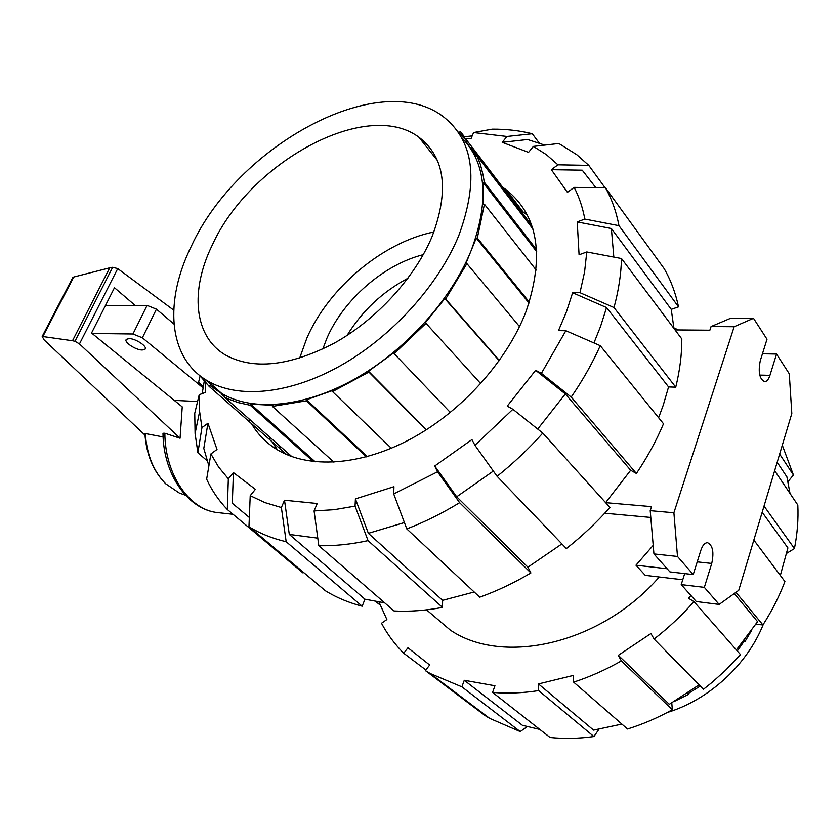 <?xml version="1.0" encoding="UTF-8"?>
<svg xmlns="http://www.w3.org/2000/svg" width="840" height="840" viewBox="0 0 840 840"><rect width="100%" height="100%" fill="white"/><g stroke="black" fill="none" stroke-linecap="round" stroke-linejoin="round"><path stroke-width="1.26" d="M142.265 350.007C135.681 350.133 123.323 341.828 126.43 339.329L129.066 338.604C135.671 338.447 148.103 346.846 144.953 349.293L142.265 350.007M173.985 324.093L156.44 309.162L147.084 305.403L105.462 305.529M92.085 333.459L132.941 334.005L142.38 337.796L156.44 309.162M142.38 337.796L203.049 387.839M144.984 435.12L44.142 339.938L42.189 336.441L72.502 340.746L74.96 341.281L79.464 343.928L180.065 438.239L182.238 406.875L91.549 333.018L114.471 287.731L135.177 305.435M173.702 310.139L117.737 268.611L112.665 267.288L109.725 267.824L73.752 277.022L72.408 278.292M79.464 343.928L117.737 268.611M180.065 438.239L164.85 433.23L162.981 433.262L162.992 433.818M163.107 436.937L145.32 433.556L144.931 434.343M42.987 336.252L73.752 277.022M72.502 340.746L109.725 267.824M197.578 401.531L174.227 400.355M184.086 494.729L179.277 493.017L165.69 483.777C153.573 471.513 146.779 454.766 145.32 433.556M763.35 624.256C747.232 664.776 708.928 699.856 667.159 712.541M751.223 631.082L745.143 641.319L744.408 640.868L737.3 650.969M700.266 686.07L688.013 693.662L688.443 694.407L674.909 701.127M688.443 694.407L687.33 693.294M744.293 640.353L745.143 641.319M461.465 137.393C486.476 162.823 489.668 200.634 471.062 250.814C450.923 300.31 404.943 351.026 354.186 379.344C303.356 407.62 252.368 411.768 221.718 393.456L204.855 379.229M458.693 235.82C479.22 179.991 473.823 140.07 442.502 116.056C377.947 68.008 237.279 146.391 191.688 245.48C164.094 300.731 167.685 357.641 207.354 380.782C237.962 398.969 289.181 394.475 340.431 365.726C391.608 336.924 438.155 285.653 458.693 235.82M407.925 278.26C382.473 291.837 362.208 310.884 347.109 335.391C362.208 310.884 382.473 291.837 407.925 278.26M423.255 254.667C383.901 264.484 343.487 299.691 326.918 338.205L322.76 349.104M299.628 358.229L306.936 337.921C328.85 287.637 382.736 242.309 433.933 231.945M212.436 244.724C249.679 162.624 366.198 97.996 418.782 137.12C445.053 157.185 449.453 190.397 431.991 236.786C414.792 277.704 376.562 319.483 334.604 342.972C289.748 366.272 253.312 370.251 225.278 354.9C193.473 336.074 190.082 290.073 212.436 244.724M199.742 375.543L209.213 386.453L210.011 385.497L224.941 395.945L224.144 396.921L229.236 399.336L238.35 402.623L250.268 405.269L250.761 404.177L272.895 405.29L272.401 406.392L306.495 400.796L306.569 399.745L332.577 390.537L332.514 391.598L368.897 372.078L368.508 371.249L393.729 352.853L394.139 353.661L425.995 323.337L425.197 322.906L444.812 298.599L445.631 299.019L466.904 263.613L465.832 263.634L476.249 238.088L477.32 238.046L484.439 204.236L483.284 204.687L483.094 182.532L484.218 182.07L483.315 175.948L480.386 164.43L476.837 155.642L475.818 156.408L465.812 141.089L466.82 140.322L458.115 131.975M466.82 140.322L530.943 224.259L529.988 224.963L532.697 228.312M532.865 228.869L476.837 155.642M470.82 147.641L529.988 224.963M484.218 182.07L536.592 249.711M536.245 270.102L484.439 204.236M483.094 182.532L536.718 251.696M477.32 238.046L529.357 302.159M519.519 326.592L466.904 263.613M476.249 238.088L529.063 303.082M445.631 299.019L499.38 360.455M480.732 383.639L425.995 323.337M444.812 298.599L499.191 360.717M394.139 353.661L450.345 412.471M426.195 429.881L368.897 372.078M368.508 371.249L426.447 429.723M332.514 391.598L391.325 448.245M366.387 456.855L306.495 400.796M306.569 399.745L367.269 456.614M272.401 406.392L333.911 462.189M313.341 461.57L250.268 405.269M250.761 404.177L315.2 461.78M224.144 396.921L291.858 456.614M286.639 454.556L209.213 386.453M289.905 455.889L288.603 454.713L288.194 455.207M277.872 444.286L280.035 447.174M780.339 575.442L787.909 547.922L762.185 512.264M659.264 576.996C600.663 644.332 502.751 665.868 450.345 630.115L428.495 611.51M621.884 724.101L593.575 730.118L538.461 683.939L573.363 675.423L573.657 682.143L627.522 729.005C642.779 724.269 657.71 717.853 672.325 709.748L621.337 660.923L618.313 655.347L650.937 633.528L654.087 639.051L703.437 689.304L711.942 682.49L725.466 670.362L740.502 654.612L693.956 601.639L688.527 598.248L690.921 595.508M699.09 684.863L669.301 704.329L618.313 655.347M539.795 729.425L522.396 725.298L464.279 680.295L494.949 685.766L492.576 692.423L550.095 737.489C564.207 738.927 578.802 738.612 593.901 736.544L538.661 690.606L538.461 683.939M734.265 593.554L757.575 621.674L736.375 649.919M425.838 669.932L403.683 653.216L407.957 647.776L429.681 665.028L425.344 670.562L484.953 715.481L489.709 718.389L520.222 731.587L461.885 686.847L464.279 680.295M379.019 602.081L386.873 619.532L381.507 623.259C387.397 634.284 394.79 644.27 403.683 653.216M777.178 462.273L786.891 476.847L790.03 493.479M678.374 329.952L673.9 327.873M598.93 729.299L593.901 736.544M492.576 692.423C507.36 693.693 522.721 693.084 538.661 690.606M671.779 702.944L672.325 709.748M573.657 682.143C589.848 676.861 605.745 669.784 621.337 660.923M654.087 639.051C668.556 627.837 681.849 615.363 693.956 601.639M735.976 592.326L762.92 624.939L755.885 624.278M762.92 624.939C771.928 610.9 779.268 596.442 784.917 581.553L753.837 540.067M764.033 506.069L794.441 548.573L786.765 553.266M794.441 548.573C797.37 533.673 798.494 519.162 797.811 505.04L774.659 470.663M779.646 454.072L793.422 474.989L788.004 481.656M793.422 474.989L782.303 445.211M692.328 330.068L691.74 330.057M380.131 605L375.68 601.524M425.344 670.562L430.332 673.575L461.885 686.847M527.184 726.653L520.222 731.587M565.856 330.719L541.391 373.349L571.19 397.079L636.395 473.477C647.325 457.244 656.355 440.675 663.505 423.759L600.264 345.681L565.856 330.719L558.474 330.656L566.517 311.598L572.628 292.75L606.553 307.556L600.548 326.466L593.953 342.941M606.553 307.556L668.567 386.935L663.264 405.111L658.623 417.732M277.536 449.904L271.793 441.494M270.05 438.375L269.115 436.569M502.667 187.247L506.016 189.62C538.209 215.313 544.876 255.969 526.019 311.588C506.951 361.242 461.811 411.358 411.169 438.721C360.455 466.022 308.805 468.919 277.043 449.6C266.217 442.964 257.712 434.312 251.517 423.665M249.795 420.546L248.882 418.74M519.194 208.887L527.541 215.428M249.333 517.461L232.312 503.286L233.405 472.584L255.371 489.321L250.215 495.684L248.955 526.774L325.479 590.814C336.42 597.545 348.642 602.679 362.166 606.197L286.178 541.726L281.369 507.538L284.508 500.241L317.216 503.517L314.087 510.941L318.812 545.706L394.055 610.974C409.5 611.783 425.659 610.586 442.522 607.404L368.056 540.624L355.058 506.121L355.415 498.907L393.95 486.696L393.719 493.952L406.791 528.917L479.724 597.177C497.007 590.993 514.059 582.918 530.891 572.953L459.606 502.688L437.524 471.786L434.711 466.011L456.697 496.786L527.909 567.178L530.891 572.953M208.887 465.864L203.794 448.434L207.942 423.213L217.004 449.453L210.893 453.936L206.64 479.199C211.848 490.466 218.736 500.556 227.293 509.471L228.333 478.821L233.405 472.584M317.782 538.146L289.296 534.418L284.508 500.241M384.699 602.857L364.959 599.193L289.296 534.418M202.198 393.603L204.225 381.308M404.407 522.543L368.361 533.327L355.415 498.907M474.191 592L442.596 600.348L368.361 533.327M561.897 543.911L527.909 567.178M493.343 471.062L456.697 496.786M542.787 433.094C528.738 448.76 513.513 463.176 497.102 476.322L566.37 548.573C582.11 536.151 596.642 522.448 609.976 507.465L542.787 433.094L512.894 409.28L507.255 406.088L535.658 370.304L565.341 393.939L630.672 470.253L605.619 502.646M565.341 393.939L537.705 429.051M572.628 292.75L579.978 292.688L613.998 307.545L675.749 387.177C679.844 370.503 681.87 354.428 681.818 338.961L621.495 258.531L586.782 251.958L579.075 254.793L577.227 221.939L611.363 228.522L671.244 309.351L673.943 328.461M611.363 228.522L613.83 257.082M463.606 136.878L472.185 135.891M605.451 187.772C611.793 199.048 616.298 211.691 618.975 225.687L678.531 306.863C675.538 292.866 670.772 280.151 664.22 268.716L605.451 187.772L574.15 187.394L567.42 192.328L551.355 169.68L582.246 170.184L595.833 187.656M207.081 460.688L197.883 452.781L201.947 427.634L199.626 411.516L199.216 394.706L205.286 392.469L205.8 383.061M206.031 380.583L206.084 380.016M512.894 409.28L474.915 445.274L471.933 439.572L434.711 466.011M465.255 138.579L471.062 138.547L473.592 132.542L506.971 136.469L532.298 133.739L539.227 143.01M551.355 169.68L557.938 164.819L588.788 165.375L576.755 154.675L558.841 143.493L533.369 146.402L528.528 152.376L502.205 142.328L527.615 139.514L544.74 145.1M364.959 599.193L362.166 606.197M286.178 541.726C272.601 538.534 260.389 533.673 249.564 527.142L248.955 526.774M281.369 507.538L264.978 502.614L250.215 495.684M303.387 572.439L302.988 572.933L227.293 509.471M228.333 478.821L218.642 467.082L210.893 453.936M201.947 427.634L207.942 423.213M199.216 394.706L194.744 413.291L195.079 433.461L197.883 452.781M203.27 386.547L198.587 382.305L200.078 376.026M458.472 132.258L460.582 131.88L464.436 136.763M458.441 132.237L460.582 131.88M420.966 139.871L422.006 139.587M502.205 142.328L506.971 136.469M473.592 132.542L492.23 129.15C506.247 129.055 519.603 130.589 532.298 133.739M574.15 187.394C579.117 196.928 582.666 207.491 584.808 219.072L618.975 225.687M678.531 306.863L671.244 309.351M577.227 221.939L584.808 219.072M600.264 345.681C592.484 363.09 582.792 380.216 571.19 397.079M636.395 473.477L630.672 470.253M535.658 370.304L541.391 373.349M474.915 445.274L497.102 476.322M442.596 600.348L442.522 607.404M368.056 540.624C350.837 544.362 334.425 546.053 318.812 545.706M355.058 506.121L334.12 509.702L314.087 510.941M459.606 502.688C442.166 513.335 424.557 522.081 406.791 528.917M437.524 471.786L393.719 493.952M675.749 387.177L668.567 386.935M621.495 258.531C621.117 274.176 618.618 290.514 613.998 307.545M586.782 251.958L584.587 271.929L579.978 292.688M533.369 146.402L546.409 154.665L557.938 164.819M588.788 165.375L605.062 187.772M682.752 579.758L645.256 575.348L635.964 565.204L653.205 545.339M675.034 329.921L709.863 330.215L711.071 326.56L734.16 326.729L673.89 512.768L650.212 510.678L653.94 553.928L669.932 571.904L693.231 574.581L700.802 550.442C702.566 545.255 704.833 542.682 707.606 542.703C712.761 545.328 714.137 552.237 711.743 563.451L704.34 587.36L681.219 584.598L696.287 601.534L719.155 604.422L738.749 590.321L791.816 413.511L789.285 373.821L776.538 354.05L762.447 353.787M605.63 502.667L651.546 506.646L650.212 510.678M604.737 513.23L650.8 517.451M776.538 354.05L769.944 375.354C768.59 379.47 766.804 381.581 764.6 381.685C759.476 379.071 758.026 372.078 760.274 360.728L767.004 339.245L753.512 318.308L730.706 318.234L711.071 326.56M684.695 573.605L681.219 584.598M635.964 565.204L667.118 568.743M673.89 512.768L677.492 556.458L653.94 553.928M677.492 556.458L693.231 574.581M704.34 587.36L719.155 604.422M753.512 318.308L734.16 326.729M132.941 334.005L147.084 305.403M74.96 341.281L112.665 267.288M233.037 514.29L218.19 512.652C189.819 510.374 165.049 475.209 164.85 433.23M711.743 563.451L697.221 561.865M769.944 375.354L759.738 375.081M144.953 349.293L145.341 348.506M42.189 336.441L72.723 277.683M144.9 433.808C146.391 454.681 153.321 471.334 165.69 483.777M162.981 433.262C163.285 474.6 188.234 510.058 218.19 512.652M179.277 493.017L185.409 495.201M437.504 160.65L418.782 137.12M221.361 393.96L224.385 396.627M221.718 393.456L207.354 380.782M489.709 718.389L430.332 673.575M522.543 211.281L506.016 189.62M249.564 527.142L325.479 590.814M199.626 411.516L195.079 433.461M426.552 609.861L450.345 630.115"/></g></svg>
